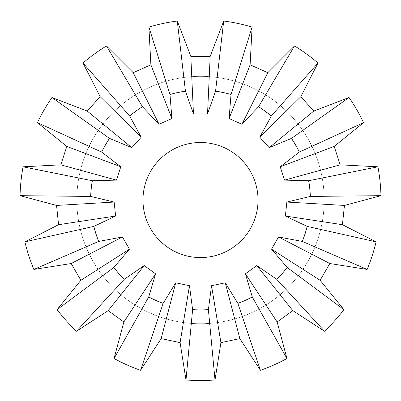 <?xml version="1.0" encoding="UTF-8"?>
<svg xmlns="http://www.w3.org/2000/svg" width="401" height="401" viewBox="0 0 401 401"><rect width="100%" height="100%" fill="white"/><g stroke="black" fill="none" stroke-linecap="round" stroke-linejoin="round"><path stroke-width="0.3" stroke-dasharray="2 1.5" d="M324.193 200.044A123.693 123.693 0 0 0 200.5 76.35A123.693 123.693 0 0 0 76.807 200.044A123.693 123.693 0 0 0 200.5 323.732A123.693 123.693 0 0 0 324.193 200.044A123.693 123.693 0 0 0 200.5 76.35A123.693 123.693 0 0 0 76.807 200.044A123.693 123.693 0 0 0 200.5 323.732A123.693 123.693 0 0 0 324.193 200.044M200.5 257.572A57.528 57.528 0 0 0 258.028 200.044A57.528 57.528 0 0 0 200.5 142.51A57.528 57.528 0 0 0 142.972 200.044A57.528 57.528 0 0 0 200.5 257.572"/><path stroke-width="0.6" d="M200.5 142.51A57.528 57.528 0 0 1 258.028 200.044A57.528 57.528 0 0 1 200.5 257.572A57.528 57.528 0 0 1 142.972 200.044A57.528 57.528 0 0 1 200.5 142.51M36.386 200.044L20.05 195.668L90.666 196.435L114.145 202.054L115.618 216.029L58.576 224.695L56.556 205.437L36.386 200.044M23.083 166.801L60.822 164.836L66.807 146.425L120.796 166.756L116.45 180.124L92.315 180.736L23.083 166.801A180.505 180.505 0 0 0 20.05 195.668M66.807 146.425L37.428 122.651L101.628 152.074L120.796 166.756M51.945 97.513L87.218 111.067L100.17 96.681L141.222 137.217L131.819 147.658L109.523 138.4L51.945 97.513A180.505 180.505 0 0 0 37.428 122.651M100.17 96.681L83.007 63.017L129.683 116.004L141.222 137.217M231.011 94.511L252.104 27.073L250.114 64.812L267.798 72.686L241.933 124.255L229.096 118.536L231.011 94.511A109.854 109.854 0 0 0 215.553 91.227L207.528 113.954L193.472 113.954L185.447 91.227A109.854 109.854 0 0 0 169.989 94.511L171.904 118.536L159.067 124.255L142.46 106.726L106.486 45.955A180.505 180.505 0 0 0 83.007 63.017M106.486 45.955L133.202 72.686L150.886 64.812L148.896 27.073L169.989 94.511M185.447 91.227L177.287 21.037A180.505 180.505 0 0 0 148.896 27.073M177.287 21.037L190.821 56.32L210.179 56.32L223.713 21.037L215.553 91.227M252.104 27.073A180.505 180.505 0 0 0 223.713 21.037M267.798 72.686L294.514 45.955L258.54 106.726L241.933 124.255M317.993 63.017L300.83 96.681L313.782 111.067L269.181 147.658L259.778 137.217L271.317 116.004L317.993 63.017A180.505 180.505 0 0 0 294.514 45.955M313.782 111.067L349.055 97.513L291.477 138.4L269.181 147.658M363.572 122.651L334.193 146.425L340.178 164.836L284.55 180.124L280.204 166.756L299.372 152.074L363.572 122.651A180.505 180.505 0 0 0 349.055 97.513M340.178 164.836L377.917 166.801L308.685 180.736L284.55 180.124M380.95 195.668L344.444 205.437L342.424 224.695L285.382 216.029L286.855 202.054L310.334 196.435L380.95 195.668A180.505 180.505 0 0 0 377.917 166.801M229.096 118.536L250.114 64.812M342.424 224.695L376.098 241.838L307.186 226.405L285.382 216.029M367.126 269.442L329.807 263.522L320.123 280.289L271.542 249.171L278.57 237.001L302.309 241.422L367.126 269.442A180.505 180.505 0 0 0 376.098 241.838M320.123 280.289L343.918 309.647L287.241 267.522L271.542 249.171M324.494 331.216L292.81 310.625L277.146 322.003L245.417 273.823L256.785 265.562L276.675 279.251L324.494 331.216A180.505 180.505 0 0 0 343.918 309.647M277.146 322.003L286.936 358.504L252.294 296.966L245.417 273.823M260.419 370.308L239.848 338.609L220.911 342.634L211.527 285.712L225.272 282.79L237.848 303.351L260.419 370.308A180.505 180.505 0 0 0 286.936 358.504M220.911 342.634L215.011 379.963L208.395 309.652L211.527 285.712M185.989 379.963L180.089 342.634L161.152 338.609L175.728 282.79L189.472 285.712L192.605 309.652L185.989 379.963A180.505 180.505 0 0 0 215.011 379.963M161.152 338.609L140.581 370.308L163.132 303.387L175.728 282.79M114.064 358.504L123.854 322.003L108.19 310.625L144.215 265.562L155.583 273.823L148.706 296.966L114.064 358.504A180.505 180.505 0 0 0 140.581 370.308M108.19 310.625L76.506 331.216L124.325 279.251L144.215 265.562M57.082 309.647L80.877 280.289L71.193 263.522L122.43 237.001L129.458 249.171L113.759 267.522L57.082 309.647A180.505 180.505 0 0 0 76.506 331.216M71.193 263.522L33.874 269.442L98.691 241.422L122.43 237.001M115.618 216.029L93.814 226.405L24.902 241.838A180.505 180.505 0 0 0 33.874 269.442M24.902 241.838L58.576 224.695M271.317 116.004A109.894 109.894 0 0 0 258.54 106.726M271.297 116.044A109.854 109.854 0 0 0 258.51 106.756M259.778 137.217L300.83 96.681M299.372 152.074A109.894 109.894 0 0 0 291.477 138.4M299.336 152.104A109.854 109.854 0 0 0 291.437 138.415M280.204 166.756L334.193 146.425M310.334 196.435A109.894 109.894 0 0 0 308.685 180.736M310.294 196.45A109.854 109.854 0 0 0 308.64 180.731M286.855 202.054L344.444 205.437M302.309 241.422A109.894 109.894 0 0 0 307.186 226.405M302.264 241.417A109.854 109.854 0 0 0 307.146 226.385M278.57 237.001L329.807 263.522M276.675 279.251A109.894 109.894 0 0 0 287.241 267.522M276.635 279.231A109.854 109.854 0 0 0 287.211 267.487M256.785 265.562L292.81 310.625M237.868 303.387A109.894 109.894 0 0 0 252.294 296.966M237.848 303.351A109.854 109.854 0 0 0 252.284 296.925M225.272 282.79L239.848 338.609M192.605 309.652A109.894 109.894 0 0 0 208.395 309.652M192.6 309.612A109.854 109.854 0 0 0 208.4 309.612M189.472 285.712L180.089 342.634M148.706 296.966A109.894 109.894 0 0 0 163.132 303.387M148.716 296.925A109.854 109.854 0 0 0 163.152 303.351M155.583 273.823L123.854 322.003M113.759 267.522A109.894 109.894 0 0 0 124.325 279.251M113.789 267.487A109.854 109.854 0 0 0 124.365 279.231M129.458 249.171L80.877 280.289M93.814 226.405A109.894 109.894 0 0 0 98.691 241.422M93.854 226.385A109.854 109.854 0 0 0 98.736 241.417M56.556 205.437L114.145 202.054M92.315 180.736A109.894 109.894 0 0 0 90.666 196.435M92.36 180.731A109.854 109.854 0 0 0 90.706 196.45M116.45 180.124L60.822 164.836M109.523 138.4A109.894 109.894 0 0 0 101.628 152.074M109.563 138.415A109.854 109.854 0 0 0 101.664 152.104M131.819 147.658L87.218 111.067M142.49 106.756A109.854 109.854 0 0 0 129.703 116.044M231.011 94.471A109.894 109.894 0 0 0 215.568 91.187M142.46 106.726A109.894 109.894 0 0 0 129.683 116.004M150.886 64.812L171.904 118.536M159.067 124.255L133.202 72.686M185.432 91.187A109.894 109.894 0 0 0 169.989 94.471M193.472 113.954L190.821 56.32M210.179 56.32L207.528 113.954"/></g></svg>
